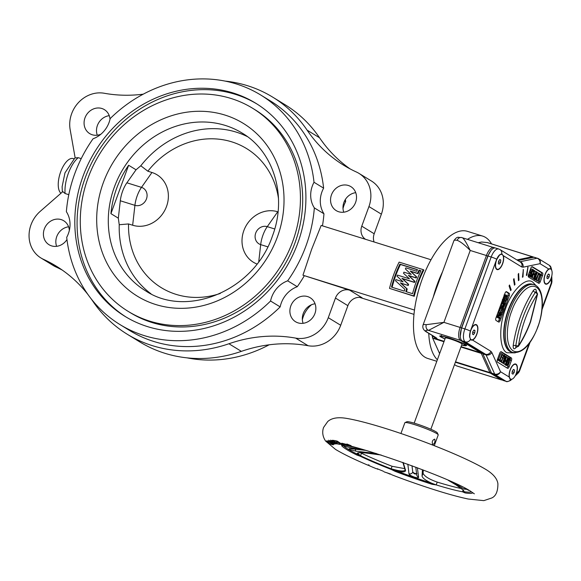 <?xml version="1.0" encoding="UTF-8"?>
<svg xmlns="http://www.w3.org/2000/svg" width="581" height="581" viewBox="0 0 581 581"><rect width="100%" height="100%" fill="white"/><g stroke="black" fill="none" stroke-linecap="round" stroke-linejoin="round"><path stroke-width="0.87" d="M417.412 269.795L400.469 264.5A53.263 23.269 107.3 0 0 395.719 275.641A53.263 23.269 107.3 0 0 392.11 287.297M420.905 270.884L419.584 270.477A53.263 23.269 107.3 0 0 418.08 273.673L410.789 271.392L416.671 276.926A53.263 23.269 107.3 0 0 416.228 278.008L408.937 275.735L414.943 281.342A53.263 23.269 107.3 0 0 414.841 281.618A53.263 23.269 107.3 0 0 414.536 282.453L402.488 278.691L408.61 284.37A53.263 23.269 107.3 0 0 408.247 285.503L400.963 283.23L407.216 288.989A53.263 23.269 107.3 0 0 406.468 291.778M413.665 295.925L389.524 288.387A54.745 23.915 -72.7 0 1 393.627 274.82A54.745 23.915 -72.7 0 1 399.14 262.118L423.273 269.657A54.745 23.915 107.3 0 0 417.768 282.359A54.745 23.915 107.3 0 0 413.665 295.925L414.246 296.288A53.263 23.269 -72.7 0 1 418.335 282.707A53.263 23.269 -72.7 0 1 423.861 270.012L423.273 269.657M395.153 275.3A54.745 23.915 -72.7 0 1 399.888 264.152L417.485 269.642A54.745 23.915 107.3 0 0 416.708 271.262L405.85 267.863A54.745 23.915 107.3 0 0 405.364 268.923L411.225 274.45L403.94 272.169A54.745 23.915 107.3 0 0 403.49 273.252L409.482 278.851L397.426 275.089A54.745 23.915 107.3 0 0 397.121 275.917A54.745 23.915 107.3 0 0 397.019 276.193L403.127 281.872L395.843 279.592A54.745 23.915 107.3 0 0 395.472 280.725L404.797 289.316A54.745 23.915 107.3 0 0 404.318 291.11L391.485 287.101A54.745 23.915 -72.7 0 1 395.153 275.3M407.68 285.155A54.745 23.915 -72.7 0 1 408.044 284.029L401.921 278.343L413.97 282.105A54.745 23.915 -72.7 0 1 414.275 281.269A54.745 23.915 -72.7 0 1 414.376 281.001L408.37 275.387L415.662 277.667A54.745 23.915 -72.7 0 1 416.098 276.578L410.222 271.044L417.507 273.317A54.745 23.915 -72.7 0 1 419.01 270.121L420.978 270.739A54.745 23.915 107.3 0 0 416.243 281.887A54.745 23.915 107.3 0 0 412.575 293.688L405.843 291.582A54.745 23.915 -72.7 0 1 406.642 288.641L400.396 282.882L408.247 285.503M278.481 198.506A81.587 72.952 -58.5 0 0 231.819 141.866A81.587 72.952 -58.5 0 0 147.843 171.206L151.953 172.492A28.215 25.23 -58.5 0 1 166.536 206.429A28.215 25.23 -58.5 0 1 132.657 225.232L128.539 223.946A81.587 72.952 -58.5 0 0 220.322 293.434M147.843 171.206L140.805 165.767A92.473 82.684 121.5 0 1 236.278 132.141A92.473 82.684 121.5 0 1 247.332 136.586M343.77 212.196A14.053 12.571 121.5 0 1 355.732 192.667M338.73 211.76A14.053 12.571 121.5 0 1 336.196 210.605A14.053 12.571 121.5 0 1 332.071 193.422A14.053 12.571 121.5 0 1 348.346 185.484A14.053 12.571 121.5 0 1 350.88 186.639A14.053 12.571 121.5 0 1 354.998 203.822A14.053 12.571 121.5 0 1 338.73 211.76M97.288 135.206A14.053 12.571 121.5 0 1 109.257 115.67M100.84 134.247A14.053 12.571 121.5 0 1 92.256 134.77A14.053 12.571 121.5 0 1 89.714 133.615A14.053 12.571 121.5 0 1 85.596 116.432A14.053 12.571 121.5 0 1 101.864 108.494A14.053 12.571 121.5 0 1 104.398 109.649A14.053 12.571 121.5 0 1 110.012 119.265M56.626 246.322A14.053 12.571 121.5 0 1 68.594 226.793M66.968 239.546A14.053 12.571 121.5 0 1 51.586 245.886A14.053 12.571 121.5 0 1 49.051 244.732A14.053 12.571 121.5 0 1 44.933 227.549A14.053 12.571 121.5 0 1 61.201 219.611A14.053 12.571 121.5 0 1 63.736 220.765A14.053 12.571 121.5 0 1 69.35 230.388M303.108 323.312A14.053 12.571 121.5 0 1 315.069 303.783M298.068 322.876A14.053 12.571 121.5 0 1 295.533 321.729A14.053 12.571 121.5 0 1 291.408 304.538A14.053 12.571 121.5 0 1 307.683 296.608A14.053 12.571 121.5 0 1 310.218 297.755A14.053 12.571 121.5 0 1 314.336 314.938A14.053 12.571 121.5 0 1 298.068 322.876M73.765 158.751L73.221 158.584A18.498 8.076 107.3 0 0 60.642 171.911A18.498 8.076 107.3 0 0 60.976 193.241M128.147 311.365L130.405 312.745A119.105 106.497 -58.5 0 0 294.887 243.134A119.105 106.497 -58.5 0 0 254.841 109.627L252.582 108.24A119.105 106.497 -58.5 0 0 88.094 177.859A119.105 106.497 -58.5 0 0 128.147 311.365A119.105 106.497 -58.5 0 0 292.628 241.747A119.105 106.497 -58.5 0 0 252.582 108.24M297.712 243.337A125.024 111.792 -58.5 0 0 255.676 103.193A125.024 111.792 -58.5 0 0 83.01 176.268A125.024 111.792 -58.5 0 0 125.053 316.413A125.024 111.792 -58.5 0 0 297.712 243.337M256.802 103.897A125.024 111.792 -58.5 0 0 85.276 177.655A125.024 111.792 -58.5 0 0 126.186 317.095M491.555 243.882A66.583 29.079 107.3 0 0 482.651 236.097L467.407 231.34A66.583 29.079 107.3 0 0 422.14 279.316A66.583 29.079 107.3 0 0 427.703 358.441L436.81 361.288M442.54 271.755A66.583 29.079 107.3 0 0 437.384 284.08A66.583 29.079 107.3 0 0 433.288 297.051M428.756 333.334A66.583 29.079 107.3 0 0 437.362 359.77M88.196 294.85A147.959 132.294 -58.5 0 0 56.139 266.069A147.959 132.294 -58.5 0 0 43.473 259.329A29.595 26.457 121.5 0 1 40.939 257.979A29.595 26.457 121.5 0 1 40.212 211.368L62.835 191.614L65.094 193.531L68.798 194.686M260.695 94.993L270.303 100.876A134.639 120.39 -58.5 0 1 323.624 188.15L314.016 182.267A134.639 120.39 -58.5 0 0 260.695 94.993A134.639 120.39 -58.5 0 0 110.165 118.589A25.15 22.492 -58.5 0 1 93.062 138.779A134.639 120.39 -58.5 0 0 74.753 173.69A134.639 120.39 -58.5 0 0 66.372 211.702A25.15 22.492 -58.5 0 1 66.706 237.338A134.639 120.39 -58.5 0 0 120.027 324.612A134.639 120.39 -58.5 0 0 270.564 301.009L280.165 306.899A134.639 120.39 -58.5 0 1 129.628 330.495L120.027 324.612M140.805 165.767L136.041 169.79L126.883 182.797A19.231 8.403 -72.7 0 0 120.303 200.772L118.328 218.18L110.935 213.648L128.641 165.258L136.041 169.79M128.641 165.258A92.473 82.684 -58.5 0 0 116.614 188.462A92.473 82.684 -58.5 0 0 110.935 213.648M349.668 290.18L362.094 297.792A11.838 10.581 -58.5 0 0 347.888 305.679L335.455 298.068A11.838 10.581 121.5 0 1 349.668 290.18L302.948 275.22L311.619 249.372L321.17 225.443L431.022 259.758M302.948 275.22L414.464 310.051M389.524 288.387L414.246 296.288M359.508 297.356L413.962 314.365M151.009 293.812A92.473 82.684 121.5 0 1 119.228 224.724L118.328 218.18M345.39 199.436A134.639 120.39 -58.5 0 1 345.651 201.651L344.533 200.968M324.162 144.139A134.639 120.39 -58.5 0 0 321.373 140.399M187.133 357.867A134.639 120.39 -58.5 0 0 269.126 344.809M81.231 158.628L78.217 157.683L75.16 157.938L70.148 129.556A29.595 26.457 121.5 0 1 104.246 93.258A147.959 132.294 -58.5 0 0 143.238 94.173M365.536 239.299A11.838 10.581 121.5 0 1 361.767 226.169L368.942 206.56A29.595 26.457 121.5 0 0 358.993 173.392A29.595 26.457 121.5 0 0 356.458 172.041A147.959 132.294 -58.5 0 1 343.792 165.302A147.959 132.294 -58.5 0 1 307.102 130.144A139.077 124.356 -58.5 0 0 272.62 97.092A139.077 124.356 -58.5 0 0 225.232 81.115M307.102 130.144L319.535 137.755A139.077 124.356 -58.5 0 0 285.046 104.703L272.62 97.092M90.985 298.59A147.959 132.294 -58.5 0 1 92.829 301.227A139.077 124.356 -58.5 0 0 127.312 334.278A139.077 124.356 -58.5 0 0 228.936 343.749L241.362 351.36A139.077 124.356 -58.5 0 1 139.738 341.889L127.312 334.278M319.535 137.755A147.959 132.294 -58.5 0 0 350.125 168.918M358.993 173.392L371.426 181.003A29.595 26.457 121.5 0 1 381.376 214.171L374.2 233.78A11.838 10.581 -58.5 0 0 374.091 241.972M347.888 305.679L340.706 325.287A29.595 26.457 121.5 0 1 308.112 345.724A147.959 132.294 -58.5 0 0 241.362 351.36M62.24 270.071A147.959 132.294 -58.5 0 0 55.899 266.94A29.595 26.457 121.5 0 1 53.365 265.597L40.939 257.979M335.455 298.068L328.28 317.676A29.595 26.457 121.5 0 1 295.685 338.113A147.959 132.294 -58.5 0 0 228.936 343.749M323.624 188.15A25.15 22.492 -58.5 0 0 323.958 213.786L314.35 207.904A134.639 120.39 -58.5 0 1 287.668 280.826L297.269 286.709A134.639 120.39 -58.5 0 0 304.183 275.975M297.269 286.709A25.15 22.492 -58.5 0 0 280.165 306.899M322.455 225.842A134.639 120.39 -58.5 0 0 323.958 213.786M482.651 236.097A66.583 29.079 107.3 0 0 467.582 239.285M314.016 182.267A25.15 22.492 -58.5 0 0 314.35 207.904M287.668 280.826A25.15 22.492 -58.5 0 0 270.564 301.009M345.651 201.651A25.15 22.492 -58.5 0 0 343.008 208.601M311.525 304.742A25.15 22.492 -58.5 0 0 302.345 319.717M119.228 224.724L128.539 223.946M256.947 263.999A28.215 25.23 -58.5 0 1 244.158 229.771A28.215 25.23 -58.5 0 1 277.725 211.774L278.038 211.876M417.507 273.317L418.08 273.673M410.222 271.044L410.789 271.392M415.662 277.667L416.228 278.008M408.37 275.387L408.937 275.735M413.97 282.105L414.536 282.453M401.921 278.343L402.488 278.691M400.396 282.882L400.963 283.23M419.01 270.121L419.584 270.477M399.888 264.152L400.469 264.5M416.098 276.578L416.671 276.926M414.376 281.001L414.943 281.342M408.044 284.029L408.61 284.37M406.642 288.641L407.216 288.989M518.47 346.276C523.198 339.093 527.257 330.901 530.635 321.714L537.592 294.044A2.222 0.712 -172.2 0 1 537.302 294.335L530.453 321.547C527.127 330.582 523.154 338.614 518.521 345.644A2.222 0.712 -172.2 0 1 515.848 345.63A2.186 0.959 107.3 0 0 516.356 347.249L518.47 346.276A2.222 1.104 -146.5 0 0 518.521 345.644C521.418 326.478 527.679 309.375 537.302 294.335A2.222 1.104 33.5 0 0 535.312 292.446A62.109 27.133 107.3 0 0 515.848 345.63A2.222 0.712 -172.2 0 0 513.176 345.615C516.284 325.055 523.002 306.703 533.322 290.558C535.377 288.256 536.372 288.859 536.292 292.381M532.624 284.262A35.506 15.513 107.3 0 0 532.465 284.211A35.506 15.513 107.3 0 0 507.671 311.627A35.506 15.513 107.3 0 0 509.733 351.287A35.506 15.513 107.3 0 0 511.287 351.999A35.506 15.513 107.3 0 0 511.447 352.05M515.173 352.863L507.068 352.769C499.355 349.9 498.534 325.825 505.564 308.685C511.353 290.783 526.27 276.345 532.871 282.25L536.147 285.714M532.784 284.312A35.506 15.513 107.3 0 0 508.636 309.898A35.506 15.513 107.3 0 0 511.607 352.101L512.878 352.493A35.506 15.513 -72.7 0 1 509.907 310.298A35.506 15.513 -72.7 0 1 534.048 284.705L532.784 284.312M518.993 280.1L518.419 280.652L518.201 274.232L518.651 273.433L518.993 280.1L518.397 279.919M515.006 284.458L514.454 285.162L513.546 279.505L513.989 278.626L515.006 284.458L514.308 284.24M511.178 289.817L510.655 290.645L509.087 285.932L509.515 284.988L511.178 289.817L510.285 289.541M526.923 274.9L526.48 275.532L526.379 275.103L527.969 267.129L526.923 274.9L526.43 274.748M523.002 276.883L522.435 277.268L523.358 269.555L523.002 276.883L522.472 276.723M551.623 276.621L551.18 278.524A8.134 3.551 -72.7 0 1 545.733 284.153A8.134 3.551 -72.7 0 1 545.377 283.986A8.134 3.551 -72.7 0 1 544.375 276.774A8.134 3.551 -72.7 0 1 548.74 269.01L550.752 268.72L551.449 269.504A4.437 2.498 -2 0 0 551.522 268.988L551.558 269.947M550.374 268.545L550.752 268.72M496.762 269.439A8.134 3.551 -72.7 0 1 496.435 259.925A8.134 3.551 -72.7 0 1 499.711 254.761L501.679 253.999L503.371 255.713A8.134 3.551 -72.7 0 1 502.166 264.921A8.134 3.551 -72.7 0 1 497.118 269.599A8.134 3.551 -72.7 0 1 496.762 269.439M498.73 249.009L495.557 248.022A11.097 4.844 107.3 0 0 488.011 256.018L491.185 257.005A11.097 4.844 -72.7 0 1 498.73 249.009L500.016 249.598A4.437 3.965 -58.5 0 1 501.679 253.999L502.274 254.209M470.9 339.936L469.615 336.995A8.134 3.551 -72.7 0 1 470.632 330.444A8.134 3.551 -72.7 0 1 476.166 324.583A8.134 3.551 -72.7 0 1 476.522 324.743A8.134 3.551 -72.7 0 1 477.364 332.586A8.134 3.551 -72.7 0 1 472.506 340.052L471.264 340.103M511.745 379.233L510.278 379.335L509.203 377.04A8.134 3.551 -72.7 0 1 510.895 368.122A8.134 3.551 -72.7 0 1 515.674 364.018A8.134 3.551 -72.7 0 1 516.03 364.185A8.134 3.551 -72.7 0 1 516.444 373.452L515.521 375.224M550.817 269.119A7.771 3.392 -72.7 0 1 551.267 277.798A7.771 3.392 -72.7 0 1 545.842 283.797A7.771 3.392 -72.7 0 1 545.501 283.644A7.771 3.392 -72.7 0 1 545.051 274.966A7.771 3.392 -72.7 0 1 550.476 268.967A7.771 3.392 -72.7 0 1 550.817 269.119M502.202 254.572A7.771 3.392 -72.7 0 1 502.652 263.251A7.771 3.392 -72.7 0 1 497.227 269.243A7.771 3.392 -72.7 0 1 496.886 269.09A7.771 3.392 -72.7 0 1 496.435 260.419A7.771 3.392 -72.7 0 1 501.861 254.42A7.771 3.392 -72.7 0 1 502.202 254.572M476.398 325.091A7.771 3.392 -72.7 0 1 476.848 333.763A7.771 3.392 -72.7 0 1 471.423 339.762A7.771 3.392 -72.7 0 1 471.082 339.609A7.771 3.392 -72.7 0 1 470.632 330.93A7.771 3.392 -72.7 0 1 476.057 324.932A7.771 3.392 -72.7 0 1 476.398 325.091M515.906 364.527A7.771 3.392 -72.7 0 1 516.356 373.205A7.771 3.392 -72.7 0 1 510.931 379.204A7.771 3.392 -72.7 0 1 510.59 379.044A7.771 3.392 -72.7 0 1 510.14 370.373A7.771 3.392 -72.7 0 1 515.565 364.374A7.771 3.392 -72.7 0 1 515.906 364.527M445.002 338.905A13.319 1.307 20.1 0 1 442.243 337.467A13.319 1.307 20.1 0 1 441.168 336.457A13.319 1.307 20.1 0 1 451.299 338.81A13.319 1.307 20.1 0 1 465.105 344.606A13.319 1.307 20.1 0 1 466.18 345.615A13.319 1.307 20.1 0 1 461.677 345.005M430.848 429.243L462.011 344.09A8.875 0.871 -159.9 0 0 461.299 343.415A8.875 0.871 -159.9 0 0 452.091 339.551A8.875 0.871 -159.9 0 0 445.337 337.989L414.173 423.142M433.84 336.305L432.431 337.336L432.663 338.171L436.244 338.868A4.437 4.183 -86.1 0 1 433.913 336.493M432.177 335.433A60.664 26.501 107.3 0 0 432.431 337.336M478.41 242.662L481.613 242.001L487.299 242.582L532.312 256.744L516.894 259.932M454.495 364.621L456.492 365.841A4.437 1.939 107.3 0 0 456.681 365.936A4.437 1.939 107.3 0 0 456.891 365.972M432.663 338.171A4.437 1.939 107.3 0 1 432.685 338.207L439.621 353.604M444.116 341.33L436.244 338.868C437.42 338.876 437.195 338.374 435.561 337.379A4.437 3.965 121.5 0 1 434.755 337.016L435.082 337.191M426.301 324.677A4.437 4.031 97.8 0 0 428.524 330.378L443.913 322.361L470.225 250.462C464.771 244.921 460.421 241.543 457.167 240.331A4.437 4.031 -82.2 0 1 461.51 237.491L461.51 237.491C458.148 237.949 457.864 235.399 453.95 240.585L423.084 324.932A33.291 3.275 20.1 0 1 426.301 324.677L443.913 322.361L460.108 327.423A11.097 4.844 107.3 0 0 460.551 340.386L480.792 352.79A4.437 1.939 -72.7 0 1 481.279 353.386L489.921 372.574L455.519 361.825M490.872 250.636L487.793 256.076L461.488 327.974L460.108 327.423L486.42 255.524L470.225 250.462C466.608 243.076 464.008 238.835 462.425 237.745M461.488 327.974L460.268 336.29M504.417 300.108L505.441 298.656L505.702 296.935L505.049 295.838M513.35 369.654L514.497 370.01L513.517 369.414L512.268 371.186L511.999 373.561L512.979 374.164L514.229 372.385L512.202 371.753M514.497 370.01L514.229 372.385M473.842 330.219L474.989 330.574L474.009 329.979L472.76 331.751L472.491 334.126L473.471 334.721L474.713 332.949L472.694 332.317M474.989 330.574L474.713 332.949M499.645 259.7L500.793 260.056L499.813 259.46L498.563 261.232L498.295 263.607L499.275 264.202L500.524 262.43L498.498 261.799M500.793 260.056L500.524 262.43M548.261 274.247L549.408 274.61L548.428 274.007L547.179 275.779L546.91 278.154L547.89 278.757L549.139 276.984L547.12 276.353M549.408 274.61L549.139 276.984M460.689 331.453A9.616 4.198 -72.7 0 1 461.626 328.062L487.938 256.163A9.616 4.198 -72.7 0 1 488.468 254.848M504.845 303.907L503.996 305.867L503.371 306.107L503.705 303.202L504.845 303.907L503.589 303.514M504.562 304.684L503.313 304.291M503.371 306.107L503.996 305.867L503.102 305.591M506.973 297.334L505.855 300.399L504.78 300.435L504.388 297.625L506.32 296.237L506.973 297.334L505.702 296.935M506.712 299.048L505.441 298.656M505.855 300.399L504.584 300.007M539.829 274.784L538.827 274.167L539.117 273.382L541.477 274.828L541.187 275.612L540.185 275.002L537.948 281.124L537.592 280.906L539.829 274.784L538.536 274.37L536.321 280.514L537.592 280.906M534.81 278.64L536.902 272.024L537.258 272.242L535.283 278.052L535.609 278.945L536.357 278.706L538.58 273.055L538.936 273.273L537.352 277.602L536.307 279.555L535.326 279.737L534.81 278.64L533.924 278.364M535.036 279.156L534.055 279.338L535.515 279.824L534.055 279.338L533.54 278.241M535.609 278.945L536.357 278.706L535.29 278.372M533.474 278.386L534.723 274.973L533.402 274.167L532.152 277.58L531.797 277.362L534.324 270.448L534.687 270.666L533.692 273.375L535.014 274.188L536.009 271.472L536.365 271.697L533.837 278.604L532.203 277.994L533.285 274.479M530.613 275.888L531.666 275.082L531.121 272.271L531.404 270.899L533.067 269.461L533.721 270.419L533.314 271.538L532.813 270.267L531.84 271.029L532.116 275.169L531.317 276.505L529.088 276.295L530.547 276.781L529.64 275.605L530.054 274.472L530.751 275.946M530.177 275.147L530.133 270.499L531.644 268.996L533.067 269.461M497.38 315.941L500.902 314.452L498.469 312.963L498.788 312.084L501.614 313.813L501.134 315.127L497.902 316.471L500.139 317.843L499.82 318.715L496.995 316.986L497.38 315.941L496.755 315.752M503.567 308.475L501.962 312.854L502.921 309.157L502.137 308.671L500.953 311.91L500.633 311.714L501.817 308.475L500.742 307.821L499.464 311.322L499.144 311.125L500.742 306.746L503.567 308.475M502.616 306.071L503.378 303.006L502.34 302.374L502.667 301.495L505.485 303.224L504.01 306.666L503.03 307.073L502.616 306.071L501.345 305.679L502.107 302.607L501.664 302.338M501.759 306.681L503.161 307.138L501.759 306.681L501.345 305.679M503.153 301.002L504.424 301.401L503.64 299.898L504.068 297.421L505.274 295.431L506.668 295.271L507.46 296.775L507.031 299.244L505.833 301.241L504.707 301.532L503.153 301.002L502.369 299.498M505.114 294.741L506.668 295.271M508.084 357.831L509.581 358.324L510.3 359.414L509.886 360.547L509.188 359.065M509.581 358.324L508.622 358.513L507.823 359.85L508.106 363.989L507.228 364.795M509.058 359.051L508.273 359.937L508.818 362.747L508.535 364.12L506.872 365.558L506.218 364.599L506.625 363.481L507.133 364.752M505.898 365.253L507.024 365.631L505.601 365.159L504.947 364.2M506.465 356.632L505.216 360.046L506.538 360.852L507.787 357.438L508.143 357.656L505.615 364.57L505.259 364.352L506.247 361.643L504.925 360.83L503.938 363.546L503.574 363.321L506.109 356.407L506.465 356.632M505.129 356.378L503.037 362.994L502.681 362.776L504.657 356.966L504.33 356.073L503.582 356.313L501.359 361.963L501.004 361.745L503.633 355.463L504.613 355.281L505.129 356.378M504.613 355.281L503.153 354.795M504.097 356L503.582 356.313M500.11 360.235L501.112 360.852L500.822 361.636L498.462 360.191L498.752 359.407L499.754 360.017L501.999 353.894L502.354 354.112L500.11 360.235M488.011 256.018L461.699 327.916A11.097 4.844 107.3 0 0 462.142 340.88L482.383 353.284A4.437 1.939 107.3 0 1 482.869 353.887L491.511 373.067A4.437 1.939 107.3 0 0 491.998 373.67L502.863 380.33A4.437 1.939 107.3 0 0 503.052 380.417A4.437 1.939 107.3 0 0 503.262 380.453M534.564 257.347A4.437 1.939 107.3 0 0 534.375 257.26A4.437 1.939 107.3 0 0 533.895 257.238L517.896 260.549M540.09 275.271L541.187 275.612M537.948 281.124L536.321 280.514M535.086 278.314L537.309 272.656L538.58 273.055M536.314 271.835L536.902 272.024M534.723 276.171L535.319 276.353M533.859 273.477L534.738 271.08L536.009 271.472M533.663 270.238L534.324 270.448M532.152 277.58L530.591 276.788M532.051 272.787L532.595 271.312M530.526 276.963L531.797 277.362M533.452 274.581L534.723 274.973M533.837 278.604L532.203 277.994M533.314 271.538L531.971 270.724M532.014 271.124L533.285 271.523M530.133 270.499L531.404 270.899M529.85 271.879L531.121 272.271M530.083 272.779L531.346 273.172M530.46 273.404L531.731 273.796M530.395 274.69L531.666 275.082M530.046 276.106L529.088 276.295L528.369 275.205L528.783 274.072L530.054 274.472M528.369 275.205L529.64 275.605M498.171 311.888L498.788 312.084M497.844 312.767L498.469 312.963M496.966 315.185L499.631 314.052L497.786 312.927M499.631 314.052L500.902 314.452M496.995 316.986L496.377 316.79M499.82 318.715L496.319 316.95M498.491 311.017L499.464 311.322M500.64 308.112L501.817 308.475M502.064 308.889L502.921 309.157M501.962 312.854L500.372 312.258L500.546 311.786M500.372 312.258L501.643 312.658M500.742 306.746L500.125 306.55M498.52 310.929L499.144 311.125M502.042 301.299L502.667 301.495M501.723 302.178L502.34 302.374M502.107 302.607L503.378 303.006M501.817 303.405L503.088 303.798M504.003 295.032L505.397 294.872M504.301 295.126L505.274 295.431M503.524 297.254L504.068 297.421M502.667 299.593L503.64 299.898M507.395 359.712L507.823 359.85M506.69 361.629L507.729 361.956M506.697 363.902L506.458 361.556M506.886 362.275L508.157 362.667M506.835 363.59L508.106 363.989M506.08 363.307L506.625 363.481M505.666 364.425L506.218 364.599M509.886 360.547L508.615 360.155L508.491 359.472M508.593 360.133L509.864 360.532M507.91 358.295L508.622 358.513M502.362 362.784L503.938 363.546M505.615 364.57L503.988 363.96L504.816 361.142M504.976 361.244L506.247 361.643M503.988 363.96L505.259 364.352M505.383 360.147L506.516 357.046L507.787 357.438M506.109 356.407L505.107 356.095M502.304 362.929L503.574 363.321M500.132 360.249L501.316 357.017L502.587 357.417M501.359 361.963L499.747 361.302M499.733 361.353L501.004 361.745M503.037 362.994L501.41 362.377L503.386 356.574L504.657 356.966M503.001 358.049L504.272 358.441M501.41 362.377L502.681 362.776M501.316 357.017L502.362 355.064L503.349 354.889M502.362 355.064L503.633 355.463M497.583 359.036L498.752 359.407M497.3 359.828L498.462 360.191M500.822 361.636L497.292 359.857M498.578 359.349L500.728 353.495L501.999 353.894M529.073 343.661L519.123 370.852A4.437 3.116 45.9 0 1 518.397 372.857L515.071 376.074M511.178 379.553A4.437 3.116 45.9 0 1 510.641 380.359C507.947 381.644 506.472 381.993 506.233 381.412A4.437 1.939 -72.7 0 1 506.036 381.318L502.863 380.33M482.869 353.887L486.043 354.875L494.685 374.062A4.437 3.58 -24.2 0 0 500.502 371.709A4.437 3.965 121.5 0 1 495.172 374.665A4.437 1.939 -72.7 0 1 494.685 374.062L491.511 373.067M533.895 257.238L537.076 258.233L520.126 261.74A4.437 3.878 78.3 0 1 523.089 267.187L540.032 263.672A4.437 3.878 -101.7 0 0 537.076 258.233A4.437 1.939 -72.7 0 1 537.548 258.247A4.437 1.939 -72.7 0 1 537.745 258.334A4.437 3.965 121.5 0 1 538.543 258.698A4.437 3.965 121.5 0 1 540.032 263.672L548.74 269.01M551.761 276.04L551.95 281.509A4.437 2.498 178 0 1 551.325 282.853A4.437 0.436 20.1 0 1 551.681 283.187L542.029 309.571M537.948 282.824A2.222 0.966 107.3 0 0 538.994 281.306L541.093 275.583M541.376 274.762A2.222 0.966 107.3 0 0 541.187 272.489L531.84 266.766M497.902 321.591A2.222 0.966 107.3 0 0 498.948 320.073L499.478 318.613M499.834 317.654L500.684 315.309M501.301 313.624L501.628 312.745M503.255 308.286L503.749 306.95M505.179 303.035L505.84 301.227M507.46 296.797L507.954 295.46A2.222 0.966 107.3 0 0 507.859 292.868L506.029 291.749M506.828 367.86A2.222 0.966 107.3 0 0 507.874 366.342L510.154 360.118A2.222 0.966 107.3 0 0 510.067 357.526L500.72 351.803M491.998 373.67L495.172 374.665L506.036 381.318A4.437 3.965 121.5 0 0 510.75 379.531L510.278 379.335M542.545 275.481L540.265 281.698A2.222 0.966 -72.7 0 1 538.754 283.303A2.222 0.966 -72.7 0 1 538.66 283.259L528.608 277.093A2.222 0.966 -72.7 0 1 528.514 274.501L530.794 268.284A2.222 0.966 -72.7 0 1 532.305 266.679A2.222 0.966 -72.7 0 1 532.399 266.73L542.458 272.888A2.222 0.966 -72.7 0 1 542.545 275.481L541.369 275.111M509.225 295.86L500.212 320.472A2.222 0.966 -72.7 0 1 498.709 322.07A2.222 0.966 -72.7 0 1 498.607 322.027L496.065 320.465A2.222 0.966 -72.7 0 1 495.978 317.872L504.983 293.267A2.222 0.966 -72.7 0 1 506.494 291.662A2.222 0.966 -72.7 0 1 506.588 291.713L509.13 293.267A2.222 0.966 -72.7 0 1 509.225 295.86L507.954 295.46M511.425 360.518L509.145 366.734A2.222 0.966 -72.7 0 1 507.641 368.339A2.222 0.966 -72.7 0 1 507.54 368.289L497.489 362.13A2.222 0.966 -72.7 0 1 497.401 359.537L499.675 353.313A2.222 0.966 -72.7 0 1 501.185 351.716A2.222 0.966 -72.7 0 1 501.28 351.759L511.338 357.925A2.222 0.966 -72.7 0 1 511.425 360.518L510.154 360.118M536.045 291.764L535.98 291.35L536.437 291.778A2.186 0.959 107.3 0 0 535.312 292.446A2.222 1.104 33.5 0 1 533.322 290.558M448.307 480.356L456.114 484.961L463.471 490.241L464.081 491.715L462.491 491.787A69.575 6.849 20.1 0 1 436.193 484.91L432.104 484.3A70.163 6.907 20.1 0 1 395.167 471.358L390.94 469.31A69.793 6.87 20.1 0 1 360.22 456.216L356.792 454.996A70.163 6.907 20.1 0 1 346.813 449.614A70.163 6.907 20.1 0 1 341.708 445.75L341.722 444.886A69.793 6.87 20.1 0 1 341.621 444.603M464.183 491.577L464.081 491.715A2.956 2.636 -81.2 0 1 465.054 492.92L462.491 491.787L463.166 489.936M405.008 422.605L406.896 421.741A16.275 1.605 20.1 0 1 419.889 424.987A16.275 1.605 20.1 0 1 436.026 431.821A16.275 1.605 20.1 0 1 437.311 432.874L438.197 434.748A17.757 1.75 -159.9 0 0 436.789 433.6A17.757 1.75 -159.9 0 0 419.184 426.142A17.757 1.75 -159.9 0 0 405.008 422.605A17.757 1.75 -159.9 0 0 404.87 422.736L400.926 433.513M434.268 445.721L438.219 434.937A17.757 1.75 -159.9 0 0 438.197 434.748M432.743 444.661C431.727 441.85 432.402 440.006 434.762 439.127C435.314 441.792 434.639 443.637 432.743 444.661L432.867 444.719M376.248 453.463L356.059 451.205L349.348 449.44C348.447 448.75 349.377 448.539 352.137 448.801L365.899 450.348M365.137 452.926L365.079 452.94C359.871 452.606 357.46 452.65 357.86 453.071L360.046 455.489A0.741 0.537 121.3 0 1 359.69 455.925L357.192 454.146C356.56 452.657 359.174 452.243 365.028 452.911L381.049 454.981M360.314 452.628L361.469 453.231L360.547 455.758A69.575 6.849 -159.9 0 0 391.173 468.816L397.099 470.327C402.575 471.481 405.24 471.133 405.088 469.281M390.94 469.31L392.095 466.289A69.575 6.849 20.1 0 1 361.469 453.231M392.095 466.289L404.746 468.642M416.904 473.493C415.633 473.878 414.246 473.392 412.757 472.041L411.994 465.73M422.445 469.695L422.046 476.042L423.077 473.232L423.288 470.022M423.077 473.232C424.319 476.246 429.032 479.202 437.217 482.099L436.193 484.91L431.828 483.276C425.742 480.502 422.481 478.09 422.046 476.042M461.604 488.606A69.575 6.849 20.1 0 1 437.217 482.099M371.085 466.449L369.56 465.889M368.274 464.996L368.92 464.785M367.417 464.902L367.947 465.207M369.792 465.853L366.829 464.727C353.212 458.896 342.761 453.783 335.491 449.382L325.556 441.023C322.637 436.556 321.983 432.017 323.588 427.427L327.735 421.53C331.809 417.899 338.295 416.882 347.177 418.494C379.647 424.028 454.865 451.183 485.331 469.136C493.037 473.689 497.22 478.562 497.902 483.755C497.939 491.352 495.898 496.094 491.773 497.975L483.813 500.64L468.271 499.028C453.42 495.934 432.845 489.696 406.54 480.305L405.407 479.884M391.144 474.285L385.181 472.222M391.696 474.742L395.814 476.347M383.46 471.3L377.105 468.678M377.062 468.802L377.73 469.274M404.478 479.55L395.436 476.209M398.428 477.335L405.291 479.848M335.114 443.978L328.555 440.224L329.398 441.705L330.894 442.795L335.179 444.058M332.376 444.037L326.994 440.747L333.363 444.48L334.046 444.189L332.376 444.037M329.572 443.804L333.203 444.85L329.55 443.623L326.544 441.059L329.623 443.666M336.995 443.891L332.1 441.829L331.497 441.073L333.116 441.742L330.589 440.137L331.344 441.596L335.796 443.688L333.77 443.187L337.176 444.007M335.39 443.165L335.796 443.688M331.395 441.248L331.657 440.623M337.59 443.775L335.898 442.962L337.263 443.092L336.268 442.439L334.903 442.323L333.661 441.291L335.135 441.407L334.242 440.463L332.223 440.296L338.142 444.08L340.197 444.291L337.59 443.775M340.793 444.385L342.529 444.574L337.176 441.11L335.215 440.667L340.858 444.211M343.24 444.342L348.963 445.3L349.29 445.78L351.12 445.7L346.893 444L348.353 444.864L341.781 443.201L343.393 443.935L343.24 444.342M417.39 467.756L418.574 477.132C419.199 479.252 408.879 475.643 408.973 473.769L407.84 464.197M403.236 462.534L405.531 470.189C405.72 472.092 402.902 472.411 397.084 471.155L391.739 469.593L391.921 469.078M467.175 489.42L464.016 489.02L453.783 482.818M362.399 449.353L358.571 448.96C352.667 448.256 347.656 447.196 343.538 445.78L341.817 444.981A0.741 0.726 122.3 0 0 342.144 444.668M408.973 473.769A2.956 2.818 -6.9 0 0 412.75 472.07C414.021 474.016 415.4 474.495 416.897 473.522M360.046 455.489L360.547 455.758A0.741 0.508 115.5 0 1 360.22 456.216M342.194 444.552L357.141 447.929M464.016 489.02A2.956 0.45 -58.8 0 0 464.865 488.193M418.574 477.132A2.956 2.818 173.1 0 1 416.722 474.851L415.778 467.146M356.059 451.205A2.956 1.22 -83.6 0 1 355.369 449.207M352.137 448.801A2.956 1.22 96.4 0 0 352.34 448.873L366.146 450.413M395.61 470.022L395.53 470.77A2.956 0.428 -69.1 0 0 395.167 471.358M397.099 470.327L397.084 471.155A68.681 6.761 -159.9 0 0 431.828 483.276A2.956 1.213 -72.5 0 1 432.104 484.3M343.4 444.973A0.741 0.646 105.2 0 1 342.79 445.511A2.956 2.905 -39.9 0 0 341.708 445.75M358.375 454.146A0.741 0.668 139.8 0 1 357.678 454.632A2.956 2.171 -63.7 0 0 356.792 454.996M358.571 448.96L358.354 448.249M344.235 445.22A0.741 0.588 110 0 1 343.538 445.78A68.681 6.761 -159.9 0 0 348.331 449.331A68.681 6.761 -159.9 0 0 357.192 454.146A0.741 0.704 145.1 0 0 358.027 453.667M381.151 455.017L365.028 452.911M405.531 470.189A0.741 0.697 163.5 0 1 405.066 469.724L405.08 469.956M386.532 472.643L390.439 474.002M386.612 472.665L390.279 474.219M333.523 444.044L333.363 444.48M331.177 442.737L329.536 441.182L333.879 443.739L331.177 442.737M329.645 440.747L329.471 441.219L329.681 440.776M333.966 440.456L333.661 441.291M336.094 442.424L335.898 442.962M336.726 441.72L341.294 444.269L336.726 441.72L336.973 441.03M337.801 441.466L337.634 441.916M349.094 444.93L348.963 445.3M349.537 445.104L349.29 445.78M103.338 182.623A101.348 90.621 -58.5 0 0 155.701 304.517A101.348 90.621 -58.5 0 0 277.384 236.983A101.348 90.621 -58.5 0 0 225.021 115.089A101.348 90.621 -58.5 0 0 103.338 182.623M114.355 187.075A92.473 82.684 -58.5 0 0 145.446 290.732C186.893 318.657 254.405 290.377 272.438 236.009C287.522 196.632 273.804 151.554 242.059 133.027A92.473 82.684 -58.5 0 0 114.355 187.075M78.217 157.683A25.15 10.988 107.3 0 0 68.267 173.53A25.15 10.988 107.3 0 0 65.094 193.531M328.28 317.676L340.706 325.287M295.685 338.113L308.112 345.724M43.473 259.329L55.899 266.94M368.942 206.56L381.376 214.171M361.767 226.169L374.2 233.78M258.756 261.595L260.687 244.623L267.761 246.831M277.725 211.774L267.267 226.648L274.726 228.979M260.687 244.623A19.231 8.403 -72.7 0 1 262.99 235.036A19.231 8.403 -72.7 0 1 267.267 226.648A9.616 8.599 -58.5 0 0 255.72 233.054A9.616 8.599 -58.5 0 0 260.687 244.623M120.303 200.772L134.915 205.34A19.231 8.403 -72.7 0 1 137.225 195.746A19.231 8.403 -72.7 0 1 141.495 187.365A9.616 8.599 121.5 0 1 146.463 198.927A9.616 8.599 121.5 0 1 134.915 205.34L132.657 225.232M151.953 172.492L141.495 187.365L126.883 182.797M537.73 326.958C534.847 336.581 522.871 356.255 513.096 350.801C503.64 344.475 507.816 320.022 511.745 311.038C514.621 301.416 526.597 281.734 536.372 287.196C545.828 293.521 541.652 317.974 537.73 326.958M516.11 347.249A2.222 1.104 -146.5 0 0 516.146 347.438C514.091 349.74 513.103 349.13 513.176 345.615M461.619 345.15L466.122 344.925C464.212 343.545 458.22 341.12 448.14 337.648C440.202 335.491 437.9 335.324 441.226 337.147L444.952 339.043M435.561 337.379L428.052 332.782A4.437 3.965 121.5 0 1 427.253 332.419C423.564 330.473 422.176 327.982 423.084 324.932M428.052 332.782C424.813 330.742 424.965 329.943 428.524 330.378L460.551 340.386A1.111 0.995 121.5 0 0 461.43 340.234M457.167 240.331A33.291 3.275 -159.9 0 0 453.95 240.585M532.995 257.427A1.111 0.973 -101.7 0 0 532.312 256.744A4.437 1.939 -72.7 0 1 532.784 256.758A4.437 1.939 -72.7 0 1 532.98 256.846A1.111 0.995 -58.5 0 1 533.176 256.94L487.081 242.488M456.681 365.936L501.468 379.923A4.437 1.939 -72.7 0 1 501.272 379.829L456.492 365.841M455.373 362.232L490.408 373.176L501.272 379.829A1.111 0.995 121.5 0 0 501.969 379.785M491.432 372.908A1.111 0.995 121.5 0 1 490.408 373.176A4.437 1.939 -72.7 0 1 489.921 372.574A1.111 0.893 -24.2 0 0 491.148 372.268M432.685 338.207L443.964 341.737M460.929 347.031L481.279 353.386A1.111 0.893 155.8 0 0 482.303 353.233M461.082 346.632L480.792 352.79A1.111 0.995 121.5 0 0 481.489 352.74M487.793 256.076L486.42 255.524A11.097 4.844 -72.7 0 1 493.966 247.521A11.097 4.844 -72.7 0 1 494.453 247.746A1.111 0.995 121.5 0 1 494.772 247.927M533.518 257.318A1.111 0.995 -58.5 0 0 533.176 256.94L533.728 257.274M462.142 340.88L465.316 341.875A11.097 4.844 -72.7 0 1 464.873 328.911L461.699 327.916M535.718 277.014L536.989 277.406M516.444 373.452L519.123 370.852A4.437 0.436 20.1 0 1 519.479 371.186L518.397 372.857M470.399 339.471A4.437 3.965 121.5 0 1 465.316 341.875L485.556 354.272L482.383 353.284M491.86 352.522L490.887 351.316A4.437 3.965 -58.5 0 1 485.556 354.272A4.437 1.939 -72.7 0 1 486.043 354.875A4.437 3.58 155.8 0 0 491.86 352.522L500.502 371.709L509.203 377.04M469.615 336.995L470.378 331.134L496.435 259.925L499.711 254.761M470.378 331.134A4.437 0.436 -159.9 0 0 464.873 328.911L491.185 257.005A4.437 0.436 -159.9 0 1 496.69 259.235M519.872 261.762A4.437 1.939 -72.7 0 0 520.126 261.74L519.537 261.559M551.173 269.061A4.437 3.965 -58.5 0 0 549.408 265.357L551.522 268.988M551.18 278.524L551.325 282.853L542.196 307.792M490.887 351.316L472.506 340.052M503.371 255.713L521.753 266.977A4.437 3.965 -58.5 0 0 520.256 261.995L500.016 249.598M523.089 267.187L521.753 266.977M538.994 281.306L540.265 281.698M541.187 272.489L542.458 272.888M523.067 269.773L523.474 269.896M527.635 267.42L528.078 267.55M498.948 320.073L500.212 320.472M507.859 292.868L509.13 293.267M507.874 366.342L509.145 366.734M510.067 357.526L511.338 357.925M472.832 492.739A70.163 6.907 20.1 0 1 465.054 492.92M464.081 491.715A68.681 6.761 -159.9 0 0 471.365 491.809M411.973 465.715L412.757 472.041M337.256 441.153L337.031 441.771M62.356 192.035L62.116 186.733L64.97 172.877L75.109 157.647M512.878 352.493C522.522 353.451 530.845 344.976 537.846 327.067C544.767 308.431 543.918 287.61 534.048 284.705M441.48 335.397L440.906 335.956L449.367 338.048C458.053 341.069 463.565 343.327 465.926 344.838L466.71 345.397M544.833 283.477L545.842 283.797M496.218 268.93L497.227 269.243M470.378 339.435L471.423 339.762M509.769 378.841L510.931 379.204M466.361 345.121L466.18 345.615M441.349 335.963L441.168 336.457M434.755 337.016L427.253 332.419M494.794 247.927L461.51 237.491M501.468 379.923L502.289 379.974M514.548 364.055L515.565 364.374M506.233 381.412L503.052 380.417M475.04 324.619L476.057 324.932M500.844 254.1L501.861 254.42M549.408 265.357L538.543 258.698L534.375 257.26M549.415 268.64L550.476 268.967M551.95 281.509L551.681 283.187M530.032 342.354L519.479 371.186M511.825 379.219L510.641 380.359M536.437 291.778L537.592 294.044M516.356 347.249L515.739 347.344L516.204 346.806M371.637 466.761L376.437 468.751M385.377 472.331L384.026 471.801M339.289 444.4L339.268 444.407C343.807 440.972 451.452 477.495 471.423 491.838L474.343 493.835M466.928 489.282L468.54 490.364M350.808 448.699L352.34 448.873M402.851 462.396L405.066 469.724M331.373 441.117L331.577 440.565"/></g></svg>
